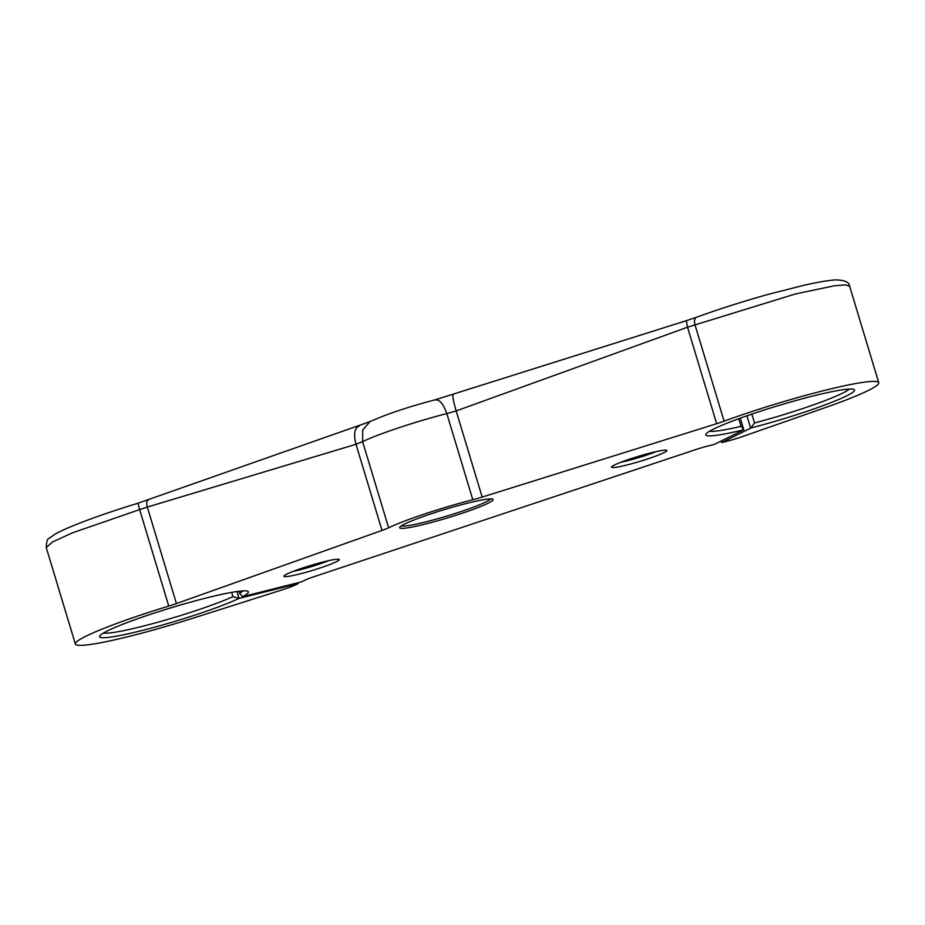 <?xml version="1.0" encoding="UTF-8"?>
<svg xmlns="http://www.w3.org/2000/svg" width="925" height="925" viewBox="0 0 925 925"><rect width="100%" height="100%" fill="white"/><g stroke="black" fill="none" stroke-linecap="round" stroke-linejoin="round"><path stroke-width="1.39" d="M320.512 567.857A28.918 2.625 -16.8 0 1 283.94 576.021A28.918 2.625 -16.8 0 1 302.637 568.008A28.918 2.625 -16.8 0 1 339.07 559.382A28.918 2.625 -16.8 0 1 320.512 567.857M293.341 571.326A25.299 2.301 163.2 0 0 318.35 564.423A25.299 2.301 163.2 0 0 328.629 560.666M648.147 458.765A28.918 2.625 -16.8 0 1 611.575 466.928A28.918 2.625 -16.8 0 1 630.283 458.916A28.918 2.625 -16.8 0 1 666.717 450.278A28.918 2.625 -16.8 0 1 648.147 458.765M620.987 462.222A25.299 2.301 163.2 0 0 645.997 455.32A25.299 2.301 163.2 0 0 656.276 451.573M431.281 513.768A48.794 4.428 -16.8 0 1 492.759 499.199A48.794 4.428 -16.8 0 1 461.436 513.502A48.794 4.428 -16.8 0 1 399.716 527.296A48.794 4.428 -16.8 0 1 431.281 513.768M401.311 525.874A46.99 4.267 163.2 0 0 460.361 511.791A46.99 4.267 163.2 0 0 490.655 498.91M103.438 633.047A74.093 6.729 163.2 0 0 195.857 610.639A74.093 6.729 163.2 0 0 232.95 596.637L239.032 598.406A77.712 7.065 -16.8 0 1 198.008 614.073A77.712 7.065 -16.8 0 1 99.727 636.03A77.712 7.065 -16.8 0 1 149.989 614.489A77.712 7.065 -16.8 0 1 247.9 591.295A77.712 7.065 -16.8 0 1 242.512 596.66L301.723 581.813L304.672 580.333A18.072 1.642 -16.8 0 1 314.616 576.495L695.195 449.77A18.072 1.642 -16.8 0 1 708.411 445.896L714.401 444.393L743.781 429.767A77.712 7.065 -16.8 0 1 705.868 434.207A77.712 7.065 -16.8 0 1 756.118 412.666A77.712 7.065 -16.8 0 1 854.029 389.471A77.712 7.065 -16.8 0 1 804.149 412.249A77.712 7.065 -16.8 0 1 750.915 427.986L721.685 442.578L726.83 441.283A18.072 1.642 163.2 0 0 742.312 436.646L824.846 407.786A103.01 9.366 163.2 0 0 878.75 382.684A103.01 9.366 163.2 0 0 824.776 390.385A103.01 9.366 163.2 0 0 724.102 421.176A18.072 1.642 -16.8 0 1 719.847 422.656A18.072 1.642 -16.8 0 1 716.655 423.696L482.179 497.083A18.072 1.642 -16.8 0 1 472.825 499.743A68.681 6.244 163.2 0 0 388.627 527.782A18.072 1.642 -16.8 0 1 382.013 530.43L355.998 444.289L147.306 507.085L176.432 603.574L382.013 530.43M751.852 414.099L754.534 422.956A74.093 6.729 163.2 0 0 801.987 408.815A74.093 6.729 163.2 0 0 849.289 389.043M709.579 431.223A74.093 6.729 163.2 0 0 741.064 426.321L743.781 429.767L740.278 418.158M176.432 603.574A18.072 1.642 -16.8 0 1 173.438 604.603A18.072 1.642 -16.8 0 1 168.766 606.083L139.64 509.606L72.358 532.858L52.494 542.004L46.25 547.577C46.447 541.541 47.464 538.431 49.303 538.223L54.818 534.349C66.565 527.4 98.859 515.167 137.906 503.258L369.977 421.627L362.739 429.917L362.612 441.641L388.627 527.782M238.962 591.248L239.587 593.318A74.093 6.729 163.2 0 0 243.148 590.867M236.95 591.514L239.032 598.406L298.139 583.606L295.618 584.866A18.072 1.642 163.2 0 1 283.293 589.479L192.308 618.409A103.01 9.366 -16.8 0 1 75.376 644.054A103.01 9.366 -16.8 0 1 168.766 606.083M721.685 442.578L721.211 441.005M750.661 428.067L746.949 415.788M716.655 423.696L687.518 327.207L456.164 410.931L482.179 497.083M298.139 583.606L297.896 582.773M232.95 596.637L231.655 592.37M741.064 426.321L738.763 418.701M754.534 422.956L750.915 427.986M239.587 593.318L242.512 596.66M878.75 382.684L849.624 286.195L845.369 284.888L834.362 285.802L795.65 293.896L687.518 327.207L686.315 320.697L435.374 399.75C408.931 406.665 387.124 413.961 369.977 421.627M148.312 499.847L148.659 499.766C146.717 500.46 146.266 502.899 147.306 507.085L139.64 509.606L137.906 503.258M696.814 317.194C694.582 317.992 693.958 320.501 694.964 324.698L724.102 421.176M472.825 499.743L446.821 413.602C416.805 421.187 377.816 434.172 362.612 441.641L355.998 444.289C353.408 433.825 354.541 427.72 359.386 425.974M453.354 394.686C452.244 395.183 453.181 400.606 456.164 410.931L446.821 413.602C443.237 403.439 439.178 398.918 434.646 400.028M75.376 644.054L46.25 547.577M686.315 320.697L696.409 317.298C718.54 309.216 742.625 301.538 768.64 294.266L803.027 285.501C817.099 282.287 827.817 280.425 835.183 279.928C844.456 279.963 849.266 282.056 849.624 286.195"/></g></svg>
